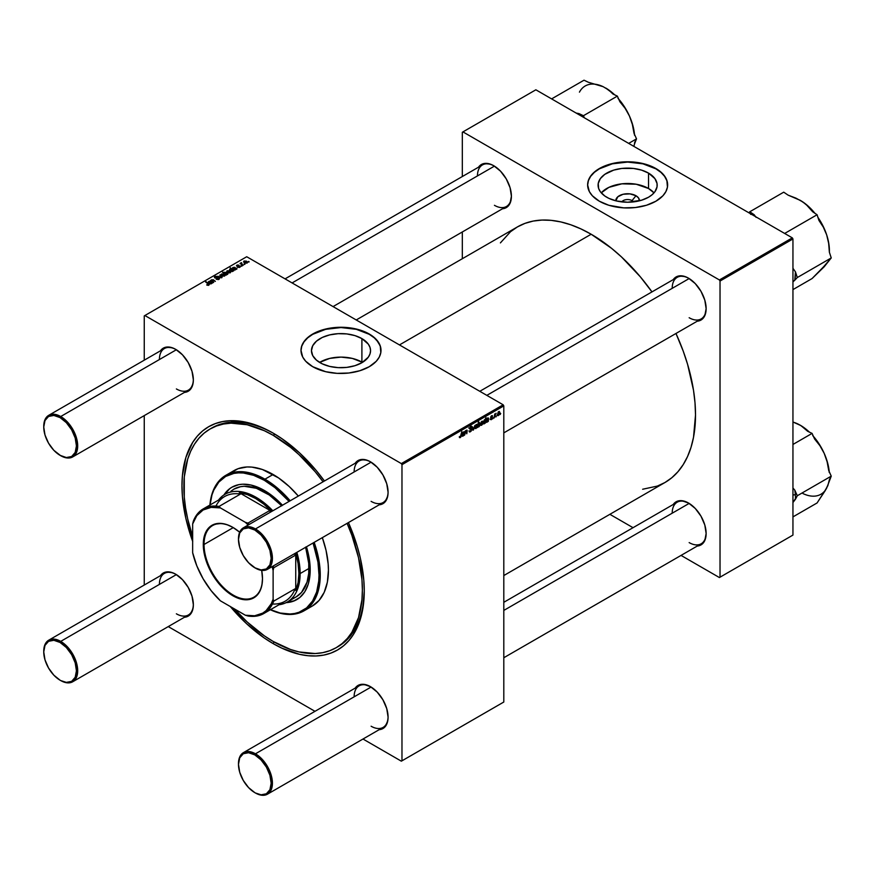 <?xml version="1.0" encoding="UTF-8"?>
<svg xmlns="http://www.w3.org/2000/svg" width="875" height="875" viewBox="0 0 875 875"><rect width="100%" height="100%" fill="white"/><g stroke="black" fill="none" stroke-linecap="round" stroke-linejoin="round"><path stroke-width="1.31" d="M632.034 200.605A6.223 3.587 0 0 0 621.797 201.895A6.223 3.587 180 0 1 632.034 200.605L632.034 202.037L632.034 200.605A6.223 3.587 180 0 1 633.467 201.895A6.223 3.587 0 0 0 632.034 200.605L635.972 195.738L632.034 200.605M615.836 200.812A11.802 6.814 180 0 1 622.913 194.316A11.802 6.814 180 0 1 635.972 195.738L638.531 197.947L639.428 200.812A11.802 6.814 180 0 0 635.972 195.738L629.934 193.878L623.109 194.261L617.816 196.777L615.836 200.812M648.528 188.497A29.553 17.062 0 0 0 601.256 192.861L608.88 187.37L621.862 183.827L636.202 184.231L648.528 188.497L648.528 173.108L648.528 188.497A29.553 17.062 0 0 1 653.997 192.861L648.528 188.497M606.736 197.236A29.553 17.062 180 0 1 598.084 185.172A29.553 17.062 180 0 1 616.317 169.411A29.553 17.062 180 0 1 648.528 173.108L654.927 178.642L657.038 183.498L657.038 186.845L654.927 191.702L652.192 194.644L648.528 197.236L641.561 200.211L627.627 202.234L616.317 200.933L608.88 198.363L604.789 195.989L600.327 191.702L598.653 188.497L598.227 183.498L600.327 178.642L604.789 174.344L613.703 170.122L621.862 168.438L633.391 168.438L641.561 170.122L648.528 173.108A29.553 17.062 180 0 1 657.18 185.172A29.553 17.062 180 0 1 638.936 200.933A29.553 17.062 180 0 1 606.736 197.236M667.625 185.03A39.998 23.1 0 0 0 655.911 168.842L655.911 168.547A39.998 23.1 180 0 1 667.636 184.877A39.998 23.1 180 0 1 642.939 206.216A39.998 23.1 180 0 1 599.342 201.206L608.77 205.253L623.711 207.867L635.436 207.528L646.483 205.253L655.911 201.206L662.911 195.77L665.908 191.581L667.439 187.141L666.859 180.37L664.584 176.039L660.888 172.047L655.911 168.547L646.483 164.511L635.436 162.225L627.627 161.787L619.828 162.225L608.77 164.511L599.342 168.547L594.366 172.047L590.669 176.039L588.394 180.37L587.628 184.877L589.345 191.581L592.353 195.77L599.342 201.206A39.998 23.1 180 0 1 587.628 184.877A39.998 23.1 180 0 1 612.325 163.548A39.998 23.1 180 0 1 655.911 168.547L655.911 168.842A39.998 23.1 0 0 0 612.434 163.811A39.998 23.1 0 0 0 587.628 185.03M320.108 362.72A29.553 17.062 180 0 1 311.456 350.656A29.553 17.062 180 0 1 329.689 334.895A29.553 17.062 180 0 1 361.9 338.592L361.9 362.108A29.553 17.062 0 0 0 319.594 362.414L329.689 358.411L340.998 357.109L352.308 358.411L361.9 362.108L361.9 338.592L368.298 344.127L369.983 347.32L370.552 350.656L369.983 353.981L368.298 357.186L361.9 362.72L354.933 365.695L346.763 367.391L338.1 367.631L329.689 366.417L322.252 363.836L316.433 360.128L312.725 355.611L311.456 350.656L312.725 345.702L316.433 341.173L322.252 337.466L329.689 334.895L338.1 333.681L346.763 333.922L354.933 335.606L361.9 338.592A29.553 17.062 180 0 1 370.552 350.656A29.553 17.062 180 0 1 352.308 366.417A29.553 17.062 180 0 1 320.108 362.72M380.997 350.514A39.998 23.1 0 0 0 369.283 334.327L369.283 334.031A39.998 23.1 180 0 1 381.008 350.361A39.998 23.1 180 0 1 356.311 371.7A39.998 23.1 180 0 1 312.714 366.691L325.697 371.7L337.083 373.352L348.808 373.013L359.855 370.727L369.283 366.691L376.283 361.255L379.28 357.066L380.811 352.625L380.231 345.855L376.283 339.478L371.919 335.716L366.373 332.511L356.311 329.022L348.808 327.709L337.083 327.381L322.142 329.995L312.714 334.031L307.738 337.531L304.041 341.523L301.766 345.855L301 350.361L302.717 357.066L305.725 361.255L312.714 366.691A39.998 23.1 180 0 1 301 350.361A39.998 23.1 180 0 1 325.697 329.022A39.998 23.1 180 0 1 369.283 334.031L369.283 334.327A39.998 23.1 0 0 0 325.806 329.284A39.998 23.1 0 0 0 301 350.514M479.795 391.3L677.163 277.353A23.997 13.858 60 0 1 688.855 278.37A23.997 13.858 -120 0 0 672.197 288.345M688.538 278.184L685.103 276.587L678.759 275.964L676.091 276.948L673.236 279.628A24.894 14.372 60 0 1 688.538 278.184L688.538 278.184A24.894 14.372 60 0 1 706.136 308.667L704.802 300.114L700.984 291.32L695.275 283.62L688.538 278.184M285.064 278.873L482.431 164.927A23.997 13.858 60 0 1 494.123 165.944A23.997 13.858 -120 0 0 477.466 175.919M493.806 165.758L490.372 164.161L484.028 163.538L481.359 164.522L478.505 167.191A24.894 14.372 60 0 1 493.806 165.758L493.806 165.758A24.894 14.372 60 0 1 511.405 196.241L510.07 187.688L506.253 178.894L500.544 171.194L493.806 165.758M503.803 602.306L677.163 502.217A23.997 13.858 60 0 1 688.855 503.223A23.997 13.858 -120 0 0 672.197 513.198M688.538 503.038L681.8 500.697L678.759 500.817L676.091 501.802L673.236 504.481A24.894 14.372 60 0 1 688.538 503.038L688.538 503.038A24.894 14.372 60 0 1 706.136 533.52L704.802 524.978L700.984 516.173L695.275 508.473L688.538 503.038M48.716 415.33A23.997 13.858 60 0 1 60.725 416.522A23.997 13.858 60 0 1 76.398 437.675A23.997 13.858 60 0 1 72.723 456.903A23.997 13.858 60 0 1 60.725 455.711L60.091 455.35A23.111 13.344 60 0 1 43.75 427.044A23.111 13.344 60 0 1 60.091 417.605L60.725 416.522A23.997 13.858 -120 0 0 43.75 426.322A23.997 13.858 -120 0 0 43.75 426.683A23.997 13.858 60 0 1 48.716 415.33L164.38 348.556A23.997 13.858 60 0 1 176.072 349.573A23.997 13.858 -120 0 0 159.403 359.548M175.755 349.387L172.32 347.791L165.977 347.167L163.308 348.152L160.453 350.82A24.894 14.372 60 0 1 175.755 349.387L175.755 349.387A24.894 14.372 60 0 1 193.353 379.87L192.008 371.317L188.191 362.523L182.481 354.823L175.755 349.387M243.447 527.756A23.997 13.858 60 0 1 255.456 528.948L371.098 462.175L255.456 528.948L254.822 530.031A23.111 13.344 60 0 1 271.162 558.348A23.111 13.344 60 0 1 254.822 567.777L255.456 568.138A23.997 13.858 -120 0 0 272.42 558.348A23.997 13.858 -120 0 0 255.456 528.948A23.997 13.858 -120 0 0 238.481 538.748A23.997 13.858 -120 0 0 238.481 539.109A23.997 13.858 60 0 1 243.447 527.756L359.111 460.983A23.997 13.858 60 0 1 370.803 462A23.997 13.858 -120 0 0 354.134 471.975M370.486 461.814L367.052 460.217L360.708 459.594L358.039 460.578L355.184 463.247A24.894 14.372 60 0 1 370.486 461.814L370.486 461.814A24.894 14.372 60 0 1 388.084 492.297L386.739 483.744L382.922 474.95L377.212 467.25L370.486 461.814M243.447 752.62A23.997 13.858 60 0 1 255.456 753.802L371.098 687.039L255.456 753.802L254.822 754.895A23.111 13.344 60 0 1 271.162 783.202A23.111 13.344 60 0 1 254.822 792.641L255.456 793.002A23.997 13.858 -120 0 0 272.42 783.202A23.997 13.858 -120 0 0 255.456 753.802A23.997 13.858 -120 0 0 238.481 763.602A23.997 13.858 -120 0 0 238.481 763.973A23.997 13.858 60 0 1 243.447 752.62L359.111 685.847A23.997 13.858 60 0 1 370.803 686.853A23.997 13.858 -120 0 0 354.134 696.828M370.486 686.667L363.748 684.327L360.708 684.447L358.039 685.431L355.184 688.111A24.894 14.372 60 0 1 370.486 686.667L370.486 686.667A24.894 14.372 60 0 1 388.084 717.15L386.739 708.597L382.922 699.803L377.212 692.103L370.486 686.667M48.716 640.194A23.997 13.858 60 0 1 60.725 641.375A23.997 13.858 60 0 1 76.398 662.528A23.997 13.858 60 0 1 72.723 681.756A23.997 13.858 60 0 1 60.725 680.575L60.091 680.214A23.111 13.344 60 0 1 43.75 651.897A23.111 13.344 60 0 1 60.091 642.469L60.725 641.375A23.997 13.858 -120 0 0 43.75 651.175A23.997 13.858 -120 0 0 43.75 651.547A23.997 13.858 60 0 1 48.716 640.194L164.38 573.42A23.997 13.858 60 0 1 176.072 574.427A23.997 13.858 -120 0 0 159.403 584.402M175.755 574.241L172.32 572.644L165.977 572.02L163.308 573.005L160.453 575.684A24.894 14.372 60 0 1 175.755 574.241L175.755 574.241A24.894 14.372 60 0 1 193.353 604.723L192.008 596.17L188.191 587.377L182.481 579.677L175.755 574.241M210 429.034A126.23 72.877 60 0 1 273.12 435.28L274.98 434.208L273.12 435.28L264.37 430.73L247.209 424.758L231.044 423.161L223.53 424.025L216.486 425.983L210 429.034L204.116 433.125L198.898 438.244L194.403 444.314L190.652 451.303L187.698 459.113L184.286 476.962L184.286 497.164L185.577 507.916L187.698 518.952L192.653 536.517A126.23 72.877 60 0 1 210 429.034L211.892 427.941A126.23 72.877 60 0 1 274.061 433.661A126.23 72.877 -120 0 0 210.952 428.498M192.653 541.341A128.898 74.419 60 0 1 273.12 433.103L264.184 428.455L246.663 422.363L230.147 420.733L222.48 421.608L215.294 423.609L208.666 426.727L202.661 430.905L197.334 436.122L192.73 442.334L185.894 457.439L182.416 475.661L181.967 485.723L182.416 496.3L185.894 518.547L192.73 541.548M230.147 606.364L246.663 623.788L264.184 637.93L273.12 643.595L274.061 641.955L273.12 643.595A128.898 74.419 60 0 1 230.289 606.528M356.234 319.966L517.388 226.931A147.558 85.192 -120 0 1 591.172 234.237L611.527 248.303L621.458 256.911L640.358 276.861L651.973 291.9A147.558 85.192 -120 0 0 591.172 234.237L399.459 344.925L591.172 234.237L580.945 228.911L570.817 224.798L560.886 221.933L551.239 220.358L541.986 220.062L533.203 221.069L524.978 223.366L517.388 226.931L510.519 231.722L500.402 242.9M642.633 489.245L657.366 486.073L664.956 482.519A147.558 85.192 -120 0 0 675.97 333.473L683.189 351.05L687.575 364.273L693.514 390.294L695.013 402.861L695.516 414.958L693.514 437.314L691.02 447.344L687.575 456.488L683.189 464.647L677.928 471.745L671.825 477.728L664.956 482.519L503.803 575.553M144.255 315.886L144.255 360.172L144.255 315.886L246.717 256.736L503.169 404.797L401.341 463.586L144.889 315.525L401.341 463.586L401.975 464.68L401.975 760.812L503.803 702.023L503.803 405.891L401.975 464.68L401.975 760.812L401.341 761.173L362.994 739.025L401.341 761.173L503.803 702.023L401.341 761.173L503.803 702.023L503.803 405.891L503.169 404.797L503.803 405.891L401.975 464.68L401.341 463.586L503.169 404.797L246.717 256.736L144.255 315.886M144.255 415.603L144.255 585.036L144.255 415.603M314.989 711.32L168.263 626.598L314.989 711.32M491.291 419.705L490.23 419.442L491.914 418.381L490.634 416.992L492.308 415.581L492.603 416.248L491.061 416.916L492.319 417.681L492.034 419.005L491.291 419.705L492.373 418.009L491.061 416.981L492.603 416.248L491.564 415.723L490.602 417.331L491.914 418.316L491.312 419.234L490.197 419.016L491.291 419.705L490.197 419.081M488.327 421.356L486.566 422.363L486.084 421.75L488.086 419.191L487.67 418.436L486.369 419.847L486.741 418.873L488.141 417.823L488.327 421.356L488.611 418.392L487.605 418.009L486.369 419.847L487.561 418.491L488.086 419.191L486.084 421.652L486.905 422.242L488.327 421.356L487.67 420.973L488.327 421.356M483 422.209L482.453 421.892L483 422.406L482.333 424.561L480.758 425.337L481.272 421.881L482.398 421.138L483 422.209L481.939 421.28L480.484 424.473L481.578 425.316L480.495 424.692L481.578 425.316L483 422.209L481.939 421.28M460.239 437.631L459.452 437.598L459.386 436.548L460.075 437.095L460.698 436.527L461.869 431.55L461.016 436.734L460.239 437.631L461.869 431.55L460.272 437.019L459.386 436.548L460.239 437.631L459.342 437.03M478.078 426.595L478.778 421.783L478.516 423.719L479.675 422.723L480.145 423.686L479.522 426.147L478.188 426.814L478.855 426.891L480.145 423.806L479.27 422.822L478.516 423.719L478.319 422.056L477.575 427.558L478.078 426.595L478.855 426.891L477.75 426.256L478.855 426.891M474.928 425.392L472.916 430.248L472.478 426.814L473.255 429.483L474.928 425.392L473.255 429.483L472.478 426.814L472.916 430.248L473.473 429.931L472.828 429.559L473.473 429.931L474.928 425.392M469.055 430.828L470.247 431.244L471.33 429.975L469.591 428.859L470.05 426.945L471.406 426.147L472.03 426.945L471.57 427.514L470.816 426.912L469.984 427.952L471.68 428.859L471.188 431.102L469.711 432.009L469.077 431.145L470.422 431.758L469.066 430.97L470.422 431.758L471.8 429.472L469.973 428.116L470.772 426.934L472.03 427.197L470.75 426.355L469.514 428.411L471.341 429.778L470.455 431.145L469.055 430.85M500.708 413.481L500.139 414.531L500.708 413.481M477.4 425.447L476.853 425.13L477.4 425.644L476.733 427.788L475.158 428.575L475.672 425.119L476.798 424.375L477.4 425.447L476.339 424.517L474.884 427.711L475.978 428.553L474.895 427.93L475.978 428.553L477.4 425.447L476.339 424.517M464.22 435.28L462.448 436.275L461.967 435.575L463.969 433.103L463.663 432.316L462.262 433.77L462.623 432.797L464.023 431.747L464.22 435.28L464.505 432.316L463.488 431.933L462.262 433.77L463.455 432.414L463.969 433.103L461.967 435.575L462.788 436.166L464.22 435.28L463.553 434.897L464.22 435.28M465.369 432.895L464.658 435.017L465.194 431.014L467.031 430.15L466.78 433.792L466.648 430.697L465.369 432.895L466.375 430.73L466.78 433.792L467.195 430.686L466.528 430.183L465.194 431.014L464.658 435.017L465.369 432.895M485.297 423.106L483.645 423.894L483.35 422.045L484.236 420.033L485.264 419.967L486.041 417.594L485.297 423.106L486.041 417.594L483.284 422.822L484.127 423.839L485.297 423.106M499.855 412.475L499.308 412.158L499.855 412.672L499.188 414.827L497.612 415.614L498.127 412.147L499.253 411.403L499.855 412.475L498.794 411.556L497.339 414.739L498.433 415.581L497.35 414.958L498.433 415.581L499.855 412.475L498.794 411.556M496.475 415.92L495.917 416.97L496.475 415.92M494.845 416.117L494.145 417.998L494.681 413.984L495.031 414.553L496.081 413.252L494.845 416.117L496.081 413.252L495.031 414.553L494.681 413.984L494.145 417.998L494.845 416.117M493.391 417.703L492.833 418.753L493.391 417.703M241.861 266.077L240.866 265.913L241.861 266.077M244.945 264.294L243.95 264.141L244.945 264.294M237.748 267.258L239.433 267.466L240.439 266.525L237.278 266L238.886 265.147L237.322 264.994L236.469 265.573L236.906 266.317L239.816 266.536L237.748 267.258L239.925 267.258L240.078 266.098L237.519 266.087L237.256 265.431L238.886 265.147L236.873 265.191L236.83 266.262L239.652 266.383L237.748 267.258M229.862 269.238L230.617 271.13L233.866 270.692L230.212 267.717L231.109 269.128L229.556 269.587L230.245 270.889L232.072 271.556L233.866 270.692L230.212 267.717L231.109 269.128L229.502 269.806M216.202 279.234L218.4 279.584L219.658 278.327L218.433 277.495L215.283 277.648L215.534 276.73L217.514 276.566L215.436 276.27L214.331 277.003L214.802 277.9L219.002 278.381L216.202 279.234L219.045 279.311L219.133 277.758L215.228 277.616L215.359 276.817L217.514 276.566L214.856 276.511L214.802 277.9L218.717 278.053L218.564 278.994L216.202 279.234M224.602 276.095L224.055 274.137L224.055 274.739L224.055 274.137L221.648 273.973L221.648 275.57L221.648 273.973L222.239 275.986L224.602 276.095L225.017 275.067L224.055 274.137L221.353 274.203L221.386 275.297L222.764 276.227L225.083 275.395M213.697 282.33L211.958 280.842L212.089 279.956L215.348 281.378L213.292 279.705L210.569 280.438L213.227 282.603L212.089 279.956L215.348 281.378L213.292 279.705L210.569 280.438L213.697 282.33M207.003 285.141L208.447 285.359L209.256 284.506L206.041 281.673L208.589 284.495L206.719 284.955L208.873 285.184L208.72 283.85L205.57 281.936L208.162 284.047L208.392 284.867L207.003 285.141M212.319 283.128L209.967 281.105L208.272 282.002L208.545 282.669L209.278 281.586L210.536 281.848L209.475 283.511L211.225 283.806L212.308 282.636L210.656 281.291L208.808 281.389L208.545 282.669L209.169 281.652L210.536 281.848L209.683 283.653L212.308 283.128M227.478 274.444L226.756 272.53L226.756 273.12L226.756 272.53L224.58 272.289L224.58 273.875L224.58 272.289L224.219 273.58L222.491 272.169L226.144 275.144L226.067 274.52L227.773 274.137L227.336 272.945L222.491 272.169L226.144 275.144L227.85 273.853M222.042 277.506L220.303 274.827L219.811 275.111L221.331 277.353L217.842 276.238L221.484 277.834L222.042 277.506L220.303 274.827L219.811 275.111L221.331 277.353L217.842 276.238L222.042 277.506M230.202 272.869L229.655 270.9L229.655 271.502L229.655 270.9L227.248 270.747L227.248 272.344L227.248 270.747L227.839 272.759L230.202 272.869L230.683 272.07L229.655 270.9L226.953 270.966L226.986 272.07L228.364 272.989L230.683 272.158M236.425 269.205L234.566 267.28L232.4 267.991L232.662 268.745L233.395 267.663L234.587 267.848L233.373 269.062L234.183 269.905L236.425 268.723L234.762 267.367L232.925 267.466L232.662 268.745L233.286 267.728L234.653 267.925L233.789 269.73L236.425 269.205M247.056 263.134L246.509 261.166L246.509 261.767L246.509 261.166L244.103 261.012L244.103 262.609L244.103 261.012L244.694 263.025L247.056 263.134L247.537 262.336L246.509 261.166L243.808 261.242L243.852 262.336L245.219 263.266L247.537 262.423M243.184 265.311L241.391 263.627L241.522 262.642L241.062 263.594L240.056 263.419L242.714 265.573L241.522 262.642L241.062 263.594L240.056 263.419L243.184 265.311M249.167 261.844L248.183 261.691L249.167 261.844M462.317 132.256L462.317 176.542L462.317 132.256L535.861 89.797L792.312 237.869L719.403 279.956L462.941 131.895L719.403 279.956L720.027 281.05L720.027 577.183L792.947 535.084L792.947 238.952L720.027 281.05L720.027 577.183L719.403 577.544L681.045 555.406L719.403 577.544L792.947 535.084L719.403 577.544L792.947 535.084L792.947 238.952L792.312 237.869L792.947 238.952L720.027 281.05L719.403 279.956L792.312 237.869L535.861 89.797L462.317 132.256M462.317 231.973L462.317 258.727L462.317 231.973M633.041 527.691L609.875 514.314L633.041 527.691M697.244 546.055L700.984 544.917L703.172 543.102L704.802 540.531L706.136 533.52A24.894 14.372 60 0 1 697.244 546.055M502.512 208.764L506.253 207.638L508.441 205.822L510.07 203.241L511.405 196.241A24.894 14.372 60 0 1 502.512 208.764M697.244 321.191L700.984 320.064L703.172 318.248L704.802 315.667L706.136 308.667A24.894 14.372 60 0 1 697.244 321.191M706.136 308.295A23.997 13.858 60 0 1 701.17 318.927A23.997 13.858 60 0 1 689.161 317.734A23.997 13.858 -120 0 0 706.136 308.295M511.405 195.869A23.997 13.858 60 0 1 506.439 206.5A23.997 13.858 60 0 1 494.43 205.308A23.997 13.858 -120 0 0 511.405 195.869M706.136 533.159A23.997 13.858 60 0 1 701.17 543.791A23.997 13.858 60 0 1 689.161 542.598A23.997 13.858 -120 0 0 706.136 533.159M184.45 617.258L188.191 616.12L190.389 614.305L193.014 608.497L193.353 604.723A24.894 14.372 60 0 1 184.45 617.258M379.181 729.684L382.922 728.547L385.109 726.731L387.745 720.923L388.084 717.15A24.894 14.372 60 0 1 379.181 729.684M379.181 504.82L382.922 503.694L385.109 501.878L387.745 496.059L388.084 492.297A24.894 14.372 60 0 1 379.181 504.82M184.45 392.394L188.191 391.267L190.389 389.452L193.014 383.633L193.353 379.87A24.894 14.372 60 0 1 184.45 392.394M273.12 643.595L282.045 648.244L299.578 654.336L307.989 655.714L316.083 655.966L323.75 655.091L330.936 653.089L337.564 649.972L343.569 645.794L348.895 640.577L353.5 634.364L360.336 619.259L362.502 610.487L364.263 590.964L363.814 580.398L360.336 558.152L357.317 546.689L348.436 522.572A128.898 74.419 60 0 1 364.263 590.964A128.898 74.419 60 0 1 273.12 643.595M324.439 480.998L316.083 470.334L299.578 452.911L282.045 438.769L273.12 433.103A128.898 74.419 60 0 1 324.439 480.998M337.17 647.106A126.23 72.877 -120 0 0 364.252 589.87A126.23 72.877 60 0 1 338.111 646.581L336.23 647.664A126.23 72.877 60 0 1 273.12 641.419A126.23 72.877 60 0 1 234.467 608.934L247.209 622.016L264.37 635.863L273.12 641.419L290.533 649.491L299.02 651.941L315.186 653.538L322.7 652.673L329.744 650.716L336.23 647.664L342.114 643.562L347.331 638.455L351.838 632.384L358.531 617.575L361.944 599.736L362.37 589.881L361.944 579.534L358.531 557.747L351.838 535.216L347.08 523.359A126.23 72.877 60 0 1 336.23 647.664M388.073 716.778A23.997 13.858 60 0 1 383.108 727.409A23.997 13.858 60 0 1 371.109 726.228A23.997 13.858 -120 0 0 388.073 716.778M388.073 491.925A23.997 13.858 60 0 1 383.108 502.556A23.997 13.858 60 0 1 371.109 501.364A23.997 13.858 -120 0 0 388.073 491.925M193.342 379.498A23.997 13.858 60 0 1 188.377 390.13A23.997 13.858 60 0 1 176.378 388.938A23.997 13.858 -120 0 0 193.342 379.498M193.342 604.352A23.997 13.858 60 0 1 188.377 614.983A23.997 13.858 60 0 1 176.378 613.802A23.997 13.858 -120 0 0 193.342 604.352M381.008 350.656L380.231 346.15L377.956 341.819L374.259 337.827L369.283 334.327L356.311 329.317L340.998 327.556L325.697 329.317L312.714 334.327L307.738 337.827L304.041 341.819L301.766 346.15L301 350.656M667.636 185.172L666.859 180.666L664.584 176.334L660.888 172.342L655.911 168.842L642.939 163.833L627.627 162.072L612.325 163.833L599.342 168.842L594.366 172.342L590.669 176.334L588.394 180.666L587.628 185.172M207.047 285.163L207.047 284.583L207.047 285.163M208.162 284.047L208.392 284.867M206.041 282.319L206.041 281.673L206.041 282.319M208.72 285.261L208.72 283.85L208.72 285.261M208.873 285.184L208.72 283.85M209.88 282.352L209.683 283.653M210.536 282.417L210.656 281.291L211.159 283.828L210.131 283.839L210.864 282.122L211.159 283.402L210.131 283.391L210.536 282.417M209.059 282.439L209.169 281.652M208.808 281.389L208.545 282.669M211.17 282.395L211.17 281.673L211.17 282.395M211.783 283.347L211.783 282.242L211.783 283.347M211.039 280.82L211.039 280.175L211.039 280.82M211.477 281.181L211.477 280.536L211.477 281.181M211.838 279.639L211.477 280.536M213.292 280.317L213.292 279.705L213.292 280.317M213.762 280.711L213.762 280.055L213.762 280.711M211.783 281.433L212.089 279.956M212.461 281.969L212.461 281.334L212.461 281.969M226.067 275.089L226.067 274.52L226.067 275.089M225.509 274.006L224.995 273.591L224.995 274.214L224.831 272.606L226.297 272.792L227.041 274.225L225.63 274.072L225.63 274.717L225.509 274.006L225.509 274.63L225.302 272.486L227.259 273.853L225.509 274.006M221.648 273.973L221.145 274.673M222.644 275.702L222.031 274.225L223.595 274.4L224.208 275.866L222.644 276.183L221.769 274.805L222.305 274.116L224.459 275.341L222.644 275.702M221.747 275.658L222.031 274.225M220.303 275.844L220.303 274.827L220.303 275.844M218.717 278.053L218.564 278.994M214.856 276.511L214.802 277.9M215.228 277.616L215.359 276.817M219.133 279.256L219.133 277.758L219.133 279.256M219.045 279.311L219.133 277.758M227.248 270.747L226.745 271.436M228.244 272.464L227.631 270.988L229.195 271.162L229.808 272.628L228.244 272.956L227.369 271.567L228.014 270.867L230.059 272.103L228.244 272.464M227.347 272.42L227.631 270.988M232.761 271.392L233.034 270.648M230.212 268.373L230.212 267.717L230.212 268.373M230.978 270.802L230.289 269.445L232.641 270.539L232.509 271.491L230.978 271.316L230.103 269.894L230.639 269.347L232.641 270.539L232.323 271.152L230.978 270.802M230.092 270.758L230.289 269.445M233.997 268.439L233.789 269.73M234.653 268.494L234.762 267.367L235.277 269.905L234.248 269.916L234.981 268.198L235.277 269.478L234.248 269.467L234.653 268.494M233.177 268.516L233.286 267.728M232.925 267.466L232.662 268.745M235.287 268.472L235.287 267.761L235.287 268.472M235.9 269.423L235.9 268.319L235.9 269.423M239.652 266.383L239.542 267.017M236.873 265.191L236.873 266.295M236.83 269.172L236.873 268.089M240.078 267.159L240.078 266.098L240.078 267.159M239.925 267.258L240.078 266.098M244.103 261.012L243.6 261.712M245.109 262.73L244.486 261.253L246.05 261.428L246.663 262.905L245.109 263.222L244.223 261.844L244.869 261.133L246.925 262.423L245.109 262.73M244.202 262.686L244.486 261.253M244.42 264.502L244.42 263.867L244.42 264.502M240.527 263.791L240.527 263.145L240.527 263.791M241.062 264.239L241.062 263.594L241.062 264.239M241.095 262.752L241.062 263.594M241.336 264.458L241.5 263.113M242.134 265.103L242.134 264.436L242.134 265.103M241.336 266.284L241.336 265.65L241.336 266.284M248.653 262.062L248.653 261.428L248.653 262.062M210.131 283.391L210.405 282.516M210.864 282.122L211.159 283.402M224.995 273.591L224.831 272.606M234.248 269.467L234.522 268.592M234.981 268.198L235.277 269.478M469.427 431.933L470.422 431.758M470.455 431.145L469.634 431.178M470.586 429.275L471.22 429.406M471.133 429.352L469.514 428.422L470.028 429.231M472.03 427.088L470.761 426.355M470.662 426.409L472.03 427.197L470.662 426.409M470.728 426.956L471.57 427.394M471.8 429.472L470.936 428.553M475.344 427.383L476.317 424.988L476.941 425.709L475.978 428.083L474.917 427.142L475.978 428.083L475.355 427.088L476.186 425.075L476.941 425.709L476.317 424.988M480.145 423.806L479.27 422.822M479.117 423.369L479.686 424.08L478.953 423.5L478.242 425.666L478.844 423.216L479.686 424.08L478.811 426.453L478.242 425.808M461.978 435.695L462.788 436.166L461.978 435.695M461.967 435.575L462.788 436.166M463.455 432.414L464.034 432.633M464.505 432.316L463.488 431.933M462.93 435.619L463.892 433.617L462.93 435.619L462.044 435.083L463.892 433.617L462.569 434.787L462.93 435.619L462.427 435.302M467.195 430.686L466.528 430.183M480.944 424.156L481.917 421.761L482.541 422.472L481.578 424.856L480.517 423.905L481.578 424.856L480.955 423.85L481.786 421.848L482.541 422.472L481.917 421.761M483.328 423.38L484.127 423.839L483.328 423.38M485.264 419.967L484.553 419.77M484.575 420.219L485.122 420.853L484.356 420.416L483.744 422.45L484.247 420.022L485.122 420.853L484.816 422.527L483.919 423.27L483.328 422.209L483.919 423.27M486.095 421.772L486.905 422.242L486.095 421.772M486.084 421.652L486.905 422.242M487.561 418.491L488.141 418.709M488.611 418.392L487.605 418.009M487.047 421.695L488.009 419.694L487.047 421.695L486.15 421.159L488.009 419.694L486.675 420.864L487.047 421.695L486.544 421.378M491.312 419.234L490.656 418.688M491.378 417.955L490.602 417.342L491.378 417.955M491.75 418.009L490.602 417.353M492.603 416.248L491.564 415.723M491.542 416.205L492.144 416.577M498.017 415.144L498.772 412.027L499.395 412.738L498.433 415.122L497.372 414.181L498.433 415.581M498.772 412.027L499.395 412.738L498.52 412.223L497.798 414.422M475.978 428.083L476.941 425.709M478.811 426.453L479.686 424.08M481.578 424.856L482.541 422.472M484.28 423.292L485.122 420.853M498.433 415.122L499.395 412.738M232.181 487.047A64.892 37.461 -120 0 0 224.623 494.506M223.956 494.922A64.892 37.461 60 0 1 231.875 487.233A64.892 37.461 60 0 1 264.316 490.448L273.262 496.628L282.461 505.236A64.892 37.461 60 0 0 264.316 490.448L250.994 485.034L242.681 484.214L238.82 484.652L231.864 487.233L228.845 489.333L223.847 495.086M230.355 473.145L238.022 468.716L247.045 466.966L251.945 467.119L262.325 469.47L278.534 477.914L289.177 486.5L298.342 496.07A78.225 45.161 -120 0 0 273.12 474.48L264.939 479.194A78.225 45.161 60 0 1 290.172 500.784A78.225 45.161 -120 0 0 264.939 479.194L264.316 480.288A77.339 44.647 60 0 1 289.078 501.419L274.98 487.659L264.316 480.288L253.652 475.333L243.392 473.003L238.536 472.861L233.931 473.386L225.652 476.448L218.848 482.092L213.795 490.098L211.98 494.889L209.891 505.816M270.342 609.744A78.225 45.161 -120 0 0 314.169 542.358A78.225 45.161 60 0 1 304.052 610.816A78.225 45.161 60 0 1 270.342 609.744M269.675 609.361L280.186 613.025L290.095 613.998L294.7 613.473L299.009 612.27L306.589 607.895L312.539 601.038L316.652 591.97L318.741 581.044L319.003 575.006L317.953 562.078L313.075 542.992A77.339 44.647 60 0 1 270.419 609.7M304.052 610.816L312.233 606.091A78.225 45.161 -120 0 0 322.339 537.644L326.047 550.364L328.158 563.872L328.431 570.281L327.37 582.127L324.22 592.298L319.113 600.392L312.233 606.091L308.208 607.983M273.12 435.28A126.23 72.877 60 0 1 323.072 481.786L315.186 471.745L299.02 454.683L290.533 447.322L273.12 435.28M230.934 491.203L233.833 489.18A62.223 35.93 60 0 1 264.939 492.264A62.223 35.93 60 0 1 281.652 505.706M305.648 547.28A62.223 35.93 60 0 1 296.056 596.958L292.863 598.456M273.12 474.48A78.225 45.161 -120 0 0 234.008 470.608L225.827 475.322A78.225 45.161 60 0 1 264.939 479.194L273.12 474.48M209.967 505.006A77.339 44.647 60 0 1 264.316 480.288L264.939 479.194A78.225 45.161 -120 0 0 209.891 505.05A78.225 45.161 60 0 1 225.827 475.322M286.136 602.634A64.892 37.461 60 0 0 296.756 599.627A64.892 37.461 60 0 0 306.458 546.809L309.98 564.605L309.98 574.984L308.23 584.161L304.784 591.773L299.786 597.516L293.42 601.191L285.95 602.645M286.573 602.284L294.055 600.83M229.469 488.972L224.481 494.725M233.833 489.18L240.494 486.708L244.202 486.281L256.364 488.283L269.259 494.998L281.783 505.848M305.594 547.094L308.733 563.369L308.733 573.322L307.048 582.127L301.525 592.419L296.056 596.958L287.252 602.033A62.223 35.93 60 0 1 278.983 604.756A62.223 35.93 -120 0 0 300.147 573.552L298.889 573.552A61.337 35.416 60 0 1 295.739 590.45L295.116 588.777A60.452 34.902 60 0 1 272.475 604.013M286.836 602.273A64.892 37.461 -120 0 0 297.073 599.441M750.619 214.309L754.173 214.736L756.098 217.361L754.173 214.736L749.788 211.772L783.727 192.172L788.112 195.136L795.998 198.166L802.911 202.005L808.511 206.642L812.689 211.772L817.075 214.747L784.667 233.45L817.075 214.747L818.934 220.423L823.331 227.161L826.678 234.883L828.658 243.359L829.38 252.252L831.25 257.928L797.311 277.528L795.441 271.852L794.784 280.241L792.947 281.87L797.311 277.528L831.25 257.928L824.184 266.787L812.087 278.545L792.947 289.603L812.087 278.545L826.142 264.173M829.402 250.709L828.953 244.53L826.678 234.883L828.658 243.359L829.38 252.252L831.25 257.928L821.811 268.833M795.441 271.852L792.947 268.308L795.441 271.852A44.538 25.714 -120 0 1 794.784 280.241L797.311 277.528L795.441 271.852M799.597 199.97L802.911 202.005A40.983 23.669 -120 0 1 814.898 213.27L810.305 208.152L802.911 202.005A40.983 23.669 -120 0 0 800.428 200.441L788.112 195.136L783.727 192.172L749.788 211.772L748.858 212.767L749.788 211.772L754.173 214.736A44.538 25.714 -120 0 0 751.625 214.375M829.402 252.306L829.402 250.644A40.983 23.669 -120 0 0 826.678 234.883L822.598 225.17L817.917 217.339A40.983 23.669 -120 0 1 826.678 234.883L823.331 227.161L818.934 220.423L817.075 214.747L812.689 211.772L805.908 204.247L800.373 200.408A40.983 23.669 -120 0 1 800.428 200.441M633.938 146.169L634.43 144.178L633.938 146.169M634.659 142.384L634.43 144.178L636.519 138.862L628.677 143.391L636.519 138.862L634.659 142.384M579.436 92.148A40.983 23.669 -120 0 1 603.203 86.702L588.405 82.283L584.019 80.194L551.611 98.897L584.019 80.194L588.405 82.283L603.203 86.702L608.803 90.092L612.97 94.019L617.356 96.119L583.417 115.719L584.347 117.797L583.417 115.719L617.356 96.119L619.883 101.741L625.177 108.391L629.453 116.036L632.373 124.436L634.003 133.241L636.519 138.862L634.003 133.241L632.373 124.436L629.453 116.036L624.345 106.641L617.969 98.263M579.031 113.619L576.133 113.05L579.031 113.619L581.58 116.2A44.538 25.714 -120 0 0 579.031 113.619L583.417 115.719L579.031 113.619M634.561 135.275L632.942 125.803L629.453 116.036A40.983 23.669 -120 0 0 618.68 99.061M614.644 94.817L605.631 87.981A40.983 23.669 -120 0 1 605.697 88.014A40.983 23.669 -120 0 1 614.644 94.817M603.203 86.702L608.803 90.092L612.97 94.019L617.356 96.119L619.883 101.741L625.177 108.391L629.453 116.036A40.983 23.669 -120 0 1 634.484 134.334M792.947 422.111A40.983 23.669 -120 0 1 797.934 423.981L792.947 421.991L800.931 425.6L807.702 431.309L812.087 433.398L792.947 444.456L812.087 433.398L814.614 439.02L819.908 445.681L824.184 453.327L827.105 461.716L828.734 470.52L831.25 476.142L797.311 495.742L795.441 499.264A44.538 25.714 -120 0 0 795.342 494.802L792.947 494.922L795.342 494.802A44.538 25.714 60 0 1 795.441 499.264L792.947 502.523L797.311 495.742L794.784 490.12L792.947 488.02L794.784 490.12A44.538 25.714 60 0 1 795.342 494.802A44.538 25.714 -120 0 0 794.784 490.12L797.311 495.742L831.25 476.142L826.678 488.097L817.075 502.961L792.947 516.895L817.075 502.961L825.158 490.733L828.056 484.816M824.852 490.886L827.848 485.658L829.38 479.675L831.25 476.142L828.734 470.52L827.105 461.716L824.184 453.327L819.077 443.931L812.7 435.542M829.292 472.566L827.673 463.094L824.184 453.327A40.983 23.669 -120 0 0 813.411 436.341M809.375 432.108L800.362 425.272A40.983 23.669 -120 0 1 800.428 425.305A40.983 23.669 -120 0 1 809.375 432.108M829.216 471.614A40.983 23.669 -120 0 0 824.184 453.327L819.908 445.681L814.614 439.02L812.087 433.398L807.702 431.309L803.534 427.372M802.911 493.544A40.983 23.669 -120 0 0 826.678 488.097M797.934 423.981L800.428 425.305M255.456 528.948A23.997 13.858 60 0 1 271.13 550.102A23.997 13.858 60 0 1 267.455 569.33A23.997 13.858 60 0 1 255.456 568.138L248.566 562.734L243.272 555.581L239.728 547.411L238.481 539.47L239.728 532.973L243.272 528.894L248.566 527.866L254.822 530.031L261.078 535.084L266.383 542.237L269.927 550.408L271.162 558.348L269.927 564.845L266.383 568.925L261.078 569.953L254.822 567.777A23.111 13.344 60 0 1 238.481 539.47A23.111 13.344 60 0 1 254.822 530.031L255.456 528.948M689.15 278.556L486.828 395.369L689.15 278.556M689.15 503.409L503.803 610.422L689.15 503.409M255.456 753.802A23.997 13.858 60 0 1 271.13 774.955A23.997 13.858 60 0 1 267.455 794.183A23.997 13.858 60 0 1 255.456 793.002L261.078 794.806L266.383 793.778L269.927 789.698L271.162 783.202L269.927 775.261L266.383 767.091L261.078 759.938L254.822 754.895L248.566 752.719L243.272 753.747L239.728 757.827L238.481 764.334L239.728 772.264L243.272 780.434L248.566 787.588L254.822 792.641A23.111 13.344 60 0 1 238.481 764.334A23.111 13.344 60 0 1 254.822 754.895L255.456 753.802M60.091 455.35L66.347 457.527L71.652 456.498L75.195 452.419L76.431 445.911L75.195 437.981L71.652 429.811L66.347 422.658L60.091 417.605L53.834 415.439L48.541 416.467L44.997 420.547L43.75 427.044L44.997 434.984L48.541 443.155L53.834 450.308L60.725 455.711A23.997 13.858 -120 0 0 77.689 445.911A23.997 13.858 -120 0 0 60.725 416.522L176.367 349.748L60.725 416.522L60.091 417.605A23.111 13.344 60 0 1 76.431 445.911A23.111 13.344 60 0 1 60.091 455.35L60.725 455.711M292.097 282.931L494.419 166.13L292.097 282.931M60.091 680.214L53.834 675.161L48.541 668.008L44.997 659.837L43.75 651.897L44.997 645.4L48.541 641.32L53.834 640.292L60.091 642.469L66.347 647.511L71.652 654.664L75.195 662.834L76.431 670.775L75.195 677.272L71.652 681.352L66.347 682.38L60.725 680.575A23.997 13.858 -120 0 0 77.689 670.775A23.997 13.858 -120 0 0 60.725 641.375L176.367 574.613L60.725 641.375L60.091 642.469A23.111 13.344 60 0 1 76.431 670.775A23.111 13.344 60 0 1 60.091 680.214L60.725 680.575M233.078 527.494A41.333 23.866 -120 0 0 204.039 544.48L203.284 544.48A41.869 24.172 60 0 1 232.892 527.384A41.869 24.172 60 0 1 239.673 532.219L232.892 527.384L227.106 524.716L221.561 523.447L214.102 524.3L210 526.673L205.537 532.7L203.427 541.209L203.284 544.48L204.039 544.48A41.333 23.866 60 0 1 212.592 525.558A41.333 23.866 60 0 1 233.078 527.494M261.702 570.369A41.869 24.172 60 0 1 262.489 578.67L261.92 585.003L260.236 590.45L257.502 594.781L253.827 597.833L249.331 599.495L244.213 599.703L238.667 598.434L232.892 595.766L221.561 586.622L211.958 573.661L205.537 558.862L203.284 544.48A41.869 24.172 60 0 0 232.892 595.766A41.869 24.172 60 0 0 262.489 578.67L261.702 570.369M233.264 527.603L204.039 544.48L233.264 527.603M215.928 506.078A60.452 34.902 60 0 1 240.439 494.08L239.302 492.702A61.337 35.416 60 0 1 271.72 511.416L263.769 504.109L255.511 498.433L247.264 494.583L239.302 492.702L271.72 511.416L269.325 510.759L247.964 523.097L245.35 522.32L220.423 507.927L219.067 506.417A60.452 34.902 -120 0 0 193.287 521.303L192.653 523.961L192.653 552.738L196.831 565.873L203.109 578.769L211.127 590.647L220.423 600.83L245.35 615.223L254.647 615.77L262.664 613.156L266.055 610.695L271.316 603.662L273.12 599.189L273.12 570.413L273.744 567.755A60.452 34.902 -120 0 0 273.252 565.983A60.452 34.902 60 0 1 273.744 567.755L295.116 555.417L295.739 553.022L295.739 590.45L295.116 588.777L273.744 601.114L273.12 599.189L273.12 570.413L273.744 567.755L295.116 555.417A60.452 34.902 -120 0 0 294.623 553.645A60.452 34.902 60 0 1 295.116 555.417L295.739 553.022A61.337 35.416 60 0 1 298.889 573.552L298.091 563.555L295.739 553.022L295.739 590.45L298.091 582.63L298.889 573.552L300.147 573.552A62.223 35.93 -120 0 0 296.855 552.355A62.223 35.93 60 0 1 300.147 573.552L308.941 568.466L300.147 573.552A62.223 35.93 60 0 1 287.252 602.033M218.531 500.062A62.223 35.93 60 0 1 225.028 494.255A62.223 35.93 60 0 1 272.847 510.792A62.223 35.93 -120 0 0 218.531 500.062M203.295 508.867L224.667 496.519A60.452 34.902 -120 0 1 240.439 494.08L219.067 506.417L220.423 507.927A59.555 34.388 60 0 0 192.653 523.961L193.287 521.303A60.452 34.902 60 0 1 203.295 508.867A60.452 34.902 60 0 1 219.067 506.417L240.439 494.08L239.302 492.702L271.72 511.416L269.325 510.759A60.452 34.902 60 0 1 270.627 512.072A60.452 34.902 -120 0 0 269.325 510.759L247.964 523.097A60.452 34.902 60 0 1 249.255 524.409A60.452 34.902 -120 0 0 247.964 523.097L245.35 522.32L220.423 507.927L211.127 507.38L203.109 509.994L196.831 515.638L192.653 523.961L192.653 552.738A59.555 34.388 60 0 0 220.423 600.83L245.35 615.223L247.964 616A60.452 34.902 -120 0 0 273.744 601.114A60.452 34.902 60 0 1 263.736 613.561A60.452 34.902 60 0 1 247.964 616L245.35 615.223A59.555 34.388 60 0 0 273.12 599.189L273.744 601.114L295.116 588.777A60.452 34.902 -120 0 1 285.108 601.223L263.736 613.561M273.12 570.413L272.136 566.628A59.555 34.388 60 0 1 273.12 570.413M248.139 525.055L245.35 522.32A59.555 34.388 60 0 1 248.139 525.055M262.489 578.452A41.333 23.866 60 0 1 253.936 597.155A41.333 23.866 60 0 1 222.075 586.075A41.333 23.866 60 0 1 204.039 544.48A41.333 23.866 -120 0 0 233.166 595.055A41.333 23.866 -120 0 0 262.489 578.452M703.839 317.384L503.803 432.873M509.108 204.958L333.069 306.589M208.6 284.572L208.6 285.305M211.466 282.931L211.466 283.675M209.891 283.073L209.891 283.762M224.623 272.945L224.623 273.908M219.013 278.447L219.013 279.333M214.966 277.277L214.966 277.988M232.695 270.78L232.695 271.425M235.583 269.008L235.583 269.752M234.008 269.15L234.008 269.839M239.848 266.645L239.848 267.302M237.037 265.716L237.037 266.372M469.722 431.277L469.055 430.883M471.188 429.373L468.672 427.919M471.352 426.869L470.608 426.442M476.7 424.955L476.142 424.637M478.461 426.486L477.772 426.081M459.944 437.062L459.364 436.723M463.903 432.327L463.356 432.009M462.569 435.673L461.989 435.334M482.3 421.728L481.742 421.411M483.984 423.325L483.284 422.92M488.02 418.403L487.473 418.086M486.686 421.75L486.106 421.411M490.853 419.3L490.273 418.961M491.969 416.139L491.422 415.822M499.155 411.994L498.608 411.677M232.498 486.872L231.875 487.233M267.455 569.33L383.108 502.556M238.481 538.748L238.481 539.47M255.456 568.138L254.822 567.777M701.17 543.791L503.803 657.738M383.108 727.409L267.455 794.183M238.481 763.602L238.481 764.334M255.456 793.002L254.822 792.641M43.75 426.322L43.75 427.044M188.377 390.13L72.723 456.903M43.75 651.175L43.75 651.897M72.723 681.756L188.377 614.983"/></g></svg>
